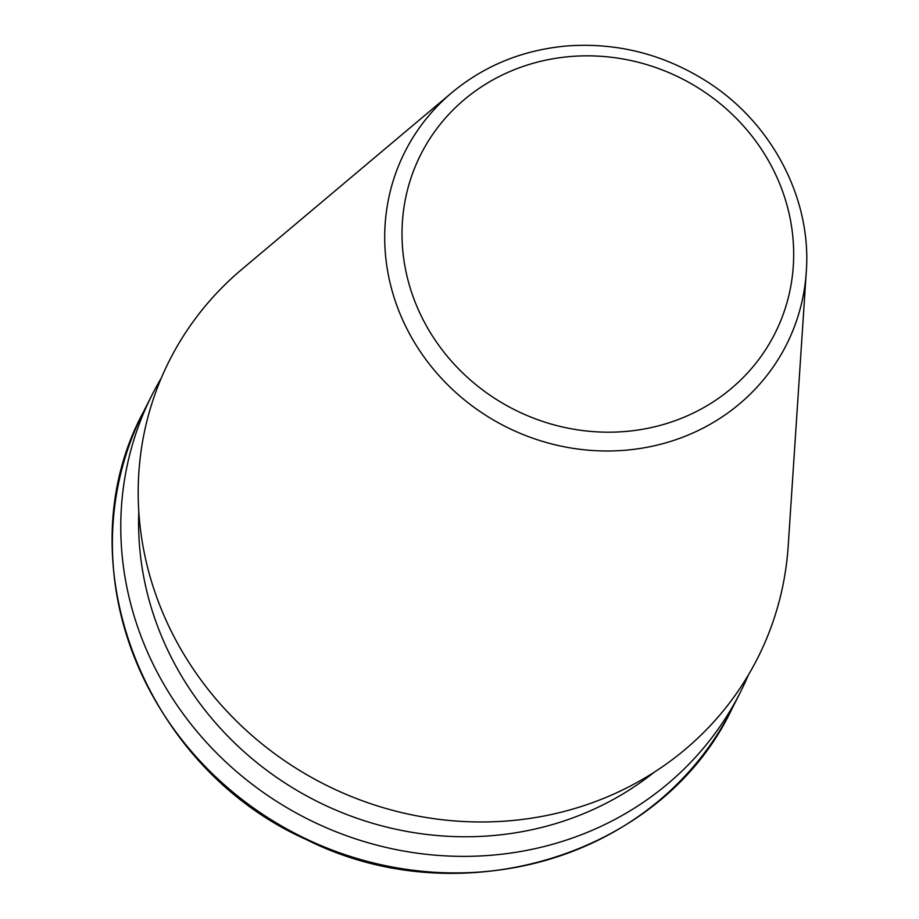<?xml version="1.0" encoding="UTF-8"?>
<svg xmlns="http://www.w3.org/2000/svg" width="919" height="919" viewBox="0 0 919 919"><rect width="100%" height="100%" fill="white"/><g stroke="black" fill="none" stroke-linecap="round" stroke-linejoin="round"><path stroke-width="1.38" d="M451.907 92.589L241.8 269.382A329.588 308.106 26.8 0 0 197.263 674.845A329.588 308.106 26.8 0 0 612.111 794.809A329.588 308.106 26.8 0 0 788.203 545.955L806.273 271.967A213.759 199.825 -153.2 0 1 692.076 433.366A213.759 199.825 -153.2 0 1 423.016 355.561A213.759 199.825 -153.2 0 1 451.907 92.589C484.704 65.398 523.095 49.856 567.092 45.95C616.959 42.377 663.415 54.141 706.458 81.263C772.006 122.56 811.868 198.918 806.273 271.967M138.803 511.481A314.08 293.609 26.8 0 0 590.193 810.868A314.08 293.609 26.8 0 0 654.087 772.305M161.33 378.008A329.588 308.106 26.8 0 0 152.049 394.917A329.588 308.106 26.8 0 0 219.825 756.234A329.588 308.106 26.8 0 0 594.696 829.214A329.588 308.106 26.8 0 0 740.174 692.616A329.588 308.106 26.8 0 0 748.307 675.132M152.049 394.917L143.674 411.459A329.588 308.106 26.8 0 0 298.595 835.21A329.588 308.106 26.8 0 0 731.8 709.158L740.174 692.616M508.402 72.187A198.401 185.466 26.8 0 0 423.636 320.742A198.401 185.466 26.8 0 0 687.286 415.836A198.401 185.466 26.8 0 0 772.052 167.269A198.401 185.466 26.8 0 0 508.402 72.187M143.674 411.459C63.572 558.947 142.215 766.676 306.475 839.633C461.143 917.415 662.679 855.279 731.8 709.158"/></g></svg>
